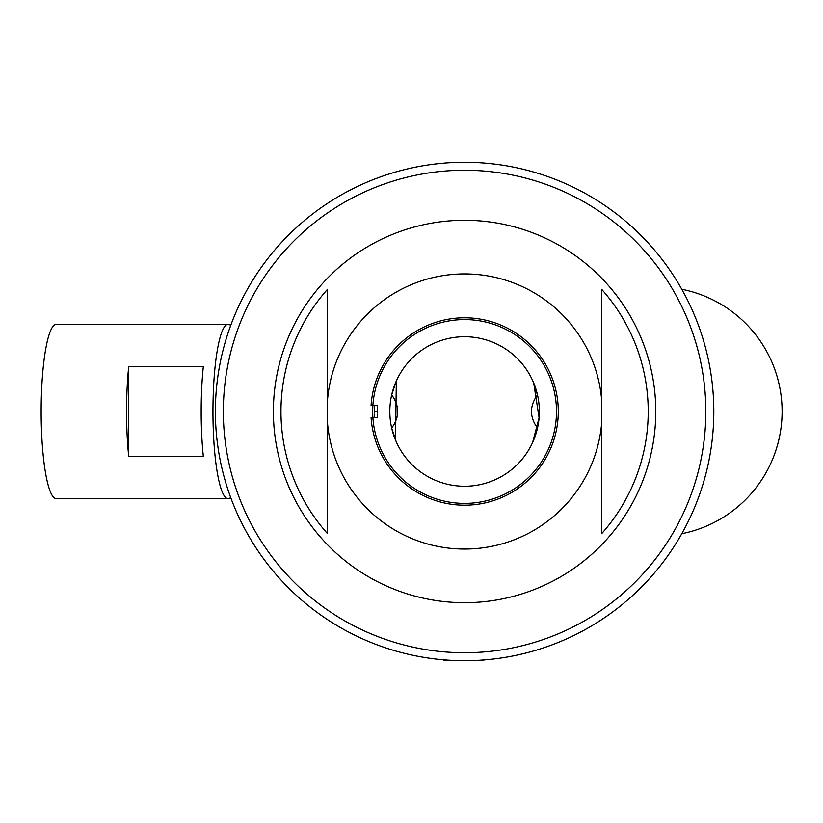 <?xml version="1.0" encoding="UTF-8"?>
<svg xmlns="http://www.w3.org/2000/svg" width="823" height="823" viewBox="0 0 823 823"><rect width="100%" height="100%" fill="white"/><g stroke="black" fill="none" stroke-linecap="round" stroke-linejoin="round"><path stroke-width="1.23" d="M464.594 319.581A91.898 91.898 0 0 1 556.492 411.49A91.898 91.898 0 0 1 464.594 503.388A91.898 91.898 0 0 1 372.685 411.49A91.898 91.898 0 0 1 464.594 319.581M464.594 273.915A137.564 137.564 0 0 0 327.523 399.783L327.523 289.295A183.622 183.622 0 0 0 327.523 533.674L327.523 423.187A137.564 137.564 0 0 0 464.594 549.054A137.564 137.564 0 0 0 601.654 423.187L601.654 399.783A137.564 137.564 0 0 0 464.594 273.915M464.594 220.286A191.193 191.193 0 0 0 273.39 411.49A191.193 191.193 0 0 0 464.594 602.683A191.193 191.193 0 0 0 655.787 411.49A191.193 191.193 0 0 0 464.594 220.286M327.523 533.674L327.523 289.295M601.654 289.295L601.654 399.783L601.654 289.295A183.622 183.622 0 0 1 601.654 533.674L601.654 423.187L601.654 533.674M473.256 660.55L444.657 660.704L443.36 659.799M533.026 381.388L537.491 394.906C529.487 405.955 529.487 417.004 537.491 428.063L533.026 441.581M532.584 442.589L539.096 417.755L533.674 382.89M464.594 486.249A74.77 74.77 0 0 0 539.353 411.49A74.77 74.77 0 0 0 464.594 336.72A74.77 74.77 0 0 0 389.824 411.49A74.77 74.77 0 0 0 464.594 486.249M396.151 441.581L391.686 428.063C399.69 417.014 399.69 405.965 391.686 394.906L396.151 381.388M374.475 411.284A90.118 90.118 0 0 1 374.671 405.502L374.475 411.284L377.263 411.284M464.594 317.781A93.709 93.709 0 0 0 371.08 405.502L377.263 405.502L377.263 417.467L371.08 417.467A93.709 93.709 0 0 0 464.594 505.188A93.709 93.709 0 0 0 558.292 411.49A93.709 93.709 0 0 0 464.594 317.781M713.808 411.49A249.215 249.215 0 0 1 464.594 660.704A249.215 249.215 0 0 1 215.379 411.49C215.42 381.934 220.523 353.283 230.666 325.527A87.228 15.143 90 0 0 228.094 324.262A87.228 15.143 90 0 0 212.951 411.49A87.228 15.143 90 0 0 228.094 498.707A87.228 15.143 90 0 0 230.666 497.442C220.523 469.696 215.42 441.035 215.379 411.49A249.215 249.215 0 0 1 464.594 162.275A249.215 249.215 0 0 1 713.808 411.49A249.215 249.215 0 0 0 464.594 162.275A249.215 249.215 0 0 0 215.379 411.49M228.094 498.707L56.293 498.707A87.228 15.143 90 0 1 41.15 411.49A87.228 15.143 90 0 1 56.293 324.262L228.094 324.262M458.689 660.632C438.824 659.645 438.824 659.645 458.689 660.632M203.332 456.415L128.727 456.415A87.228 15.143 -90 0 1 128.727 366.554L203.332 366.554A87.228 15.143 90 0 0 203.332 456.415M128.727 366.554L128.727 456.415M374.475 411.685A90.118 90.118 0 0 0 374.671 417.467L374.475 411.685L377.263 411.685M396.326 380.998L395.513 440.079M483.471 660.262L482.7 660.704L483.471 660.262M482.7 660.704L478.863 660.704M466.374 660.694L478.976 660.704M477.443 660.704L471.816 660.704M223.352 411.49A241.242 241.242 0 0 0 464.594 652.732A241.242 241.242 0 0 0 705.836 411.49A241.242 241.242 0 0 0 464.594 170.248A241.242 241.242 0 0 0 223.352 411.49M681.783 533.705A124.612 124.612 0 0 0 681.783 289.264M484.459 659.789L483.286 660.468"/></g></svg>
